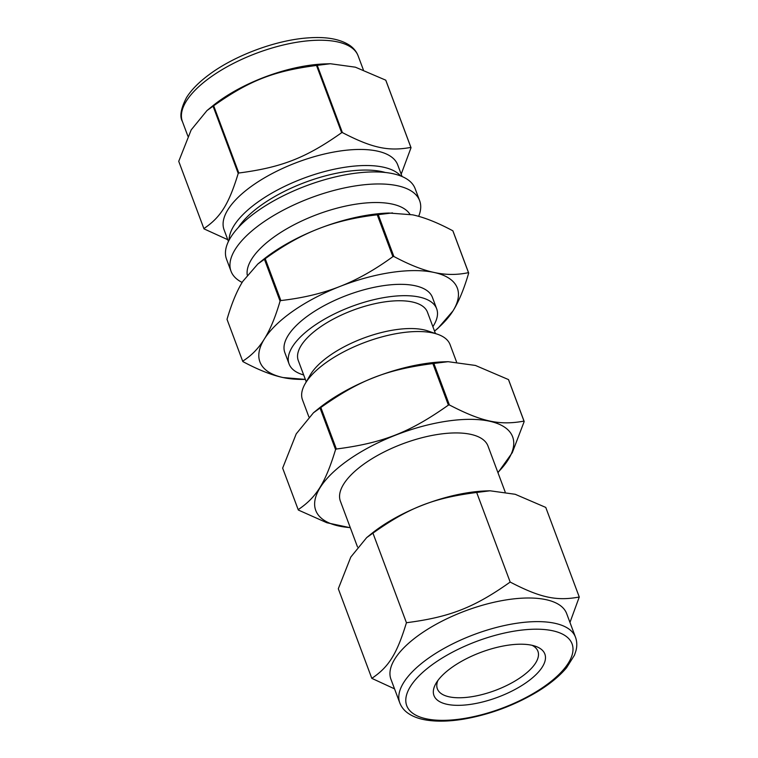 <?xml version="1.0" encoding="UTF-8"?>
<svg xmlns="http://www.w3.org/2000/svg" width="758" height="758" viewBox="0 0 758 758"><rect width="100%" height="100%" fill="white"/><g stroke="black" fill="none" stroke-linecap="round" stroke-linejoin="round"><path stroke-width="1.14" d="M401.19 174.169L411.035 147.706L385.898 80.471A111.246 45.073 -20.5 0 0 385.746 80.168L410.883 147.403C388.409 151.534 372.187 148.028 342.389 132.584L317.251 65.349L330.374 63.738L355.398 67.187L385.746 80.168M341.65 132.697C306.061 157.872 281.72 167.414 238.808 173.013L213.671 105.779C249.259 80.604 273.6 71.053 316.503 65.453L341.65 132.697A111.246 45.073 -20.5 0 1 342.019 132.641A111.246 45.073 -20.5 0 1 342.389 132.584M238.22 173.43C228.774 204.262 220.644 217.319 203.883 228.575L178.736 161.331L191.187 129.893L206.991 110.554L213.074 106.186L238.22 173.43A111.246 45.073 -20.5 0 1 238.808 173.013M203.883 228.575A111.246 45.073 -20.5 0 0 204.025 228.878L227.779 239.699M242.143 282.44A100.691 40.79 -20.5 0 1 231.019 271.212L226.519 259.17A100.691 40.79 -20.5 0 1 352.11 173.677A100.691 40.79 -20.5 0 1 415.138 188.647L419.648 200.69A100.691 40.79 -20.5 0 1 418.662 216.343M206.991 110.554L212.562 106.006A93.793 37.995 -20.5 0 1 308.231 65.482A93.793 37.995 -20.5 0 1 325.191 63.899L330.374 63.738M316.503 65.453A111.246 45.073 -20.5 0 1 316.882 65.396A111.246 45.073 -20.5 0 1 317.251 65.349M213.074 106.186A111.246 45.073 -20.5 0 1 213.671 105.779M298.178 509.641L282.649 468.122L296.226 433.87L313.461 412.778L320.056 408.05L335.576 449.579C325.286 483.14 316.427 497.371 298.178 509.641A121.356 49.166 -20.5 0 0 298.368 510.049L326.869 522.745L350.319 527.748M448.395 405.104C409.642 432.505 383.084 442.918 336.372 449.02L320.842 407.501C359.595 380.099 386.154 369.686 432.865 363.575L448.395 405.104A121.356 49.166 -20.5 0 1 448.888 405.028A121.356 49.166 -20.5 0 1 449.38 404.952L433.86 363.433L448.12 361.689L475.408 365.441L508.476 379.578L523.996 421.107C499.513 425.589 481.832 421.761 449.38 404.952M497.968 472.727L512.285 452.668L524.195 421.505L508.675 379.985A121.356 49.166 -20.5 0 0 508.476 379.578M242.664 361.178L227.021 319.345C231.721 303.285 236.97 290.646 242.768 281.408L257.834 264.002L264.428 259.274L280.072 301.115C275.381 317.166 270.132 329.815 264.324 339.044C258.554 348.396 251.343 355.767 242.664 361.178A121.356 49.166 -20.5 0 0 242.863 361.585C258.184 369.79 271.61 375.115 283.122 377.56L305.341 379.407M257.834 264.002L262.334 260.335A105.381 42.694 -20.5 0 1 318.275 228.859C335.586 222.009 355.237 217.328 377.238 214.798L392.881 256.64C374.859 269.81 357.179 279.759 339.83 286.505C322.52 293.346 302.868 298.036 280.867 300.556L265.224 258.724C283.246 245.554 300.926 235.596 318.275 228.859A105.381 42.694 -20.5 0 1 388.873 213.026L412.589 214.827C424.11 217.271 437.527 222.596 452.848 230.802L468.491 272.634C457.15 275.078 445.704 275.021 434.135 272.463C422.613 270.028 409.197 264.694 393.876 256.488L378.233 214.656L392.492 212.913M305.341 379.398A105.381 42.694 -20.5 0 1 283.122 377.56A105.381 42.694 -20.5 0 1 264.324 339.044A105.381 42.694 -20.5 0 1 339.83 286.505A105.381 42.694 -20.5 0 1 434.135 272.463A105.381 42.694 -20.5 0 1 452.943 310.979A105.381 42.694 -20.5 0 1 434.533 331.094L437.878 328.385L452.943 310.979C458.751 301.741 464 289.101 468.69 273.041L453.047 231.209A121.356 49.166 -20.5 0 0 452.848 230.802M313.461 412.778L318.104 408.988A105.097 42.581 -20.5 0 1 425.304 363.575A105.097 42.581 -20.5 0 1 444.311 361.803L448.12 361.689M432.865 363.575A121.356 49.166 -20.5 0 1 433.358 363.499A121.356 49.166 -20.5 0 1 433.86 363.433M320.056 408.05A121.356 49.166 -20.5 0 1 320.842 407.501M335.576 449.579A121.356 49.166 -20.5 0 1 336.372 449.02M377.238 214.798A121.356 49.166 -20.5 0 1 378.233 214.656M264.428 259.274A121.356 49.166 -20.5 0 1 265.224 258.724M392.881 256.64A121.356 49.166 -20.5 0 1 393.876 256.488M280.072 301.115A121.356 49.166 -20.5 0 1 280.867 300.556M579.264 597.01C556.562 601.246 540.302 597.721 510.172 582.059L476.668 492.463L490.047 490.796L515.194 494.282L545.76 507.415L579.264 597.01L569.969 622.441M510.172 582.059C474.224 607.556 449.826 617.126 406.44 622.725L372.945 533.13C408.884 507.633 433.282 498.063 476.668 492.463M406.44 622.725C396.917 653.946 388.769 667.031 371.808 678.353L338.305 588.758L350.802 557.054L366.664 537.611L372.945 533.13M371.808 678.353L394.53 688.851M399.788 702.893L390.948 679.272A93.793 37.995 -20.5 0 1 507.945 599.635A93.793 37.995 -20.5 0 1 566.652 613.582L575.483 637.203C577.037 641.486 577.198 646.005 575.957 650.752L574.479 655.149L566.577 667.732C559.518 676.127 549.768 684.133 537.337 691.732C514.587 705.319 490.189 714.424 464.123 719.058C449.873 721.436 437.366 721.787 426.602 720.1C419.212 718.935 413.101 716.698 408.249 713.382C404.232 710.616 401.408 707.119 399.788 702.893A93.793 37.995 -20.5 0 1 403.692 682.541A93.793 37.995 -20.5 0 1 516.776 623.256A93.793 37.995 -20.5 0 1 575.483 637.203M366.664 537.611L370.899 534.163A96.342 39.037 -20.5 0 1 469.164 492.529A96.342 39.037 -20.5 0 1 486.589 490.909L490.047 490.796M357.501 546.944L340.399 501.209A78.785 31.921 -20.5 0 1 438.664 434.306A78.785 31.921 -20.5 0 1 487.991 446.026L505.141 491.904M350.262 527.606A105.097 42.581 -20.5 0 1 327.57 477.919A105.097 42.581 -20.5 0 1 446.841 421.183A105.097 42.581 -20.5 0 1 497.854 472.424M308.876 416.9L302.48 399.807A78.785 31.921 -20.5 0 1 305.171 383.7A78.785 31.921 -20.5 0 1 400.755 332.904A78.785 31.921 -20.5 0 1 437.48 334.231A78.785 31.921 -20.5 0 1 450.072 344.625L456.524 361.879M305.171 383.7L310.278 374.907A70.011 28.368 -20.5 0 1 395.221 329.768A70.011 28.368 -20.5 0 1 427.853 330.943L437.48 334.231M306.251 381.843L298.273 360.505A68.969 27.942 -20.5 0 1 384.297 301.949A68.969 27.942 -20.5 0 1 427.465 312.201L435.443 333.539M303.683 374.964A78.785 31.921 -20.5 0 1 289.073 363.944A78.785 31.921 -20.5 0 1 387.347 297.051A78.785 31.921 -20.5 0 1 436.665 308.762A78.785 31.921 -20.5 0 1 432.875 326.66M289.073 363.944L284.837 352.603A78.785 31.921 -20.5 0 1 383.112 285.709A78.785 31.921 -20.5 0 1 432.43 297.42L436.665 308.762M247.231 274.964A87.17 35.313 -20.5 0 1 356.743 204.044A87.17 35.313 -20.5 0 1 409.964 214.296M231.019 271.212A100.691 40.79 -20.5 0 1 356.611 185.719A100.691 40.79 -20.5 0 1 419.648 200.69M228.433 241.442L224.074 229.778A92.684 37.549 -20.5 0 1 339.679 151.069A92.684 37.549 -20.5 0 1 397.704 164.856L402.072 176.519M532.069 645.314A53.685 21.745 -20.5 0 1 537.915 651.255A53.685 21.745 -20.5 0 1 495.249 690.424A53.685 21.745 -20.5 0 1 437.357 688.851A53.685 21.745 -20.5 0 1 437.868 680.532M507.794 645.238A59.2 23.981 -20.5 0 1 535.385 646.233A59.2 23.981 -20.5 0 1 497.798 697.237A59.2 23.981 -20.5 0 1 435.973 683.403A59.2 23.981 -20.5 0 1 507.794 645.238M410.4 686.53A88.279 35.768 -20.5 0 1 552.658 630.76A88.279 35.768 -20.5 0 1 505.15 707.034A88.279 35.768 -20.5 0 1 410.4 686.53M238.419 227.4A89.378 36.213 -20.5 0 1 305.275 182.299A89.378 36.213 -20.5 0 1 385.32 172.473M229.087 240.153A92.684 37.549 -20.5 0 1 233.938 225.723A92.684 37.549 -20.5 0 1 345.686 167.139A92.684 37.549 -20.5 0 1 400.726 175.979M187.927 136.26L182.403 121.498A93.793 37.995 -20.5 0 1 186.316 101.146A93.793 37.995 -20.5 0 1 299.401 41.861A93.793 37.995 -20.5 0 1 358.108 55.808L363.357 69.85M182.403 121.498C179.475 116.476 180.868 108.47 186.572 97.488C191.48 89.719 198.984 82.11 209.075 74.672C234.772 55.4 276.101 40.041 307.994 37.9C326.063 36.517 339.935 38.98 349.609 45.29C353.645 48.067 356.478 51.563 358.108 55.808"/></g></svg>
